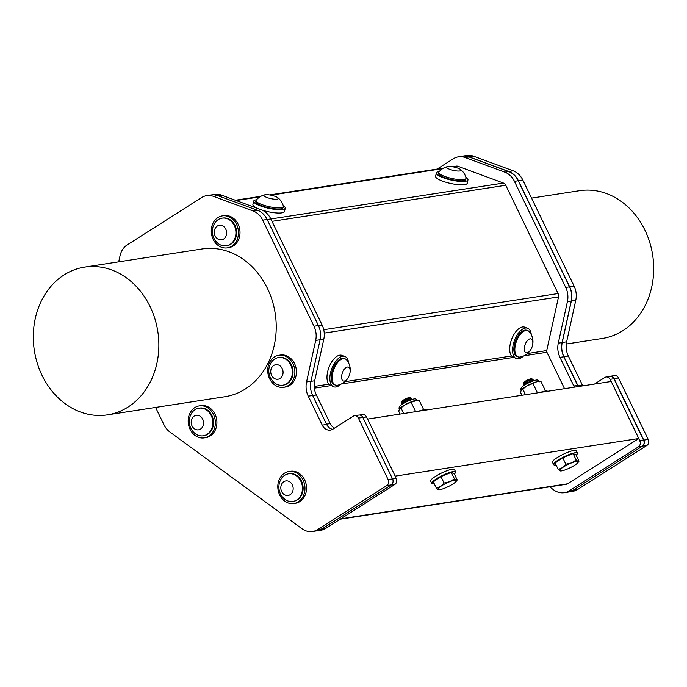 <?xml version="1.0" encoding="UTF-8"?>
<svg xmlns="http://www.w3.org/2000/svg" width="687" height="687" viewBox="0 0 687 687"><rect width="100%" height="100%" fill="white"/><g stroke="black" fill="none" stroke-linecap="round" stroke-linejoin="round"><path stroke-width="1.03" d="M402.05 402.496L401.809 402.007L403.106 400.658L406.704 398.546A4.551 0.859 -25.8 0 1 409.392 397.687L405.158 399.714L402.513 401.843L401.526 403.887M410.955 399.465L406.034 401.534L403.75 403.252M406.704 398.546L402.204 402.273M402.118 404.308L401.56 404.008L406.67 399.722L411.384 398.151L410.8 399.387L405.923 401.302L403.175 403.604M409.392 397.687L401.672 403.011M412.148 399.482L407.537 401.26M406.67 399.722A5.882 1.116 154.2 0 0 402.857 401.843M523.855 383.69L523.614 383.2L524.911 381.852L528.501 379.739A4.551 0.859 -25.8 0 1 531.197 378.88L524.662 383.037L523.331 385.081M533.954 380.675L529.342 382.453M531.197 378.88L526.955 380.907L523.477 384.205M532.76 380.667L527.839 382.728L525.555 384.445M523.923 385.501L523.365 385.201L528.475 380.916A5.882 1.116 154.2 0 0 524.662 383.037M416.915 400.289A10.305 1.949 154.2 0 0 416.717 400.298L419.156 400.255L423.724 409.813M417.275 400.263L411.144 402.307L415.669 411.676M411.144 402.307L405.716 404.403L399.508 408.877L398.726 411.255L400.092 414.081M400.925 407.803L403.69 413.522M416.717 400.298A10.305 1.949 154.2 0 0 414.836 400.624A10.305 1.949 154.2 0 0 405.716 404.403A10.305 1.949 154.2 0 0 399.825 408.464A10.305 1.949 154.2 0 0 399.8 408.499L399.508 408.877M456.254 481.304L457.224 479.973L456.22 480.23L454.425 478.865L449.624 481.759A10.305 1.949 154.2 0 0 440.633 486.473A10.305 1.949 154.2 0 0 438.229 489.668A10.305 1.949 154.2 0 0 438.761 489.762A10.305 1.949 154.2 0 0 444.824 488.139A10.305 1.949 154.2 0 0 453.815 483.425A10.305 1.949 154.2 0 0 456.254 481.304A10.305 1.949 154.2 0 0 456.22 480.23A10.305 1.949 154.2 0 0 449.624 481.759L444.034 483.021L440.633 486.473L436.443 488.294L438.229 489.668L439.233 489.41L438.229 489.668M401.809 402.007L402.058 401.311A4.345 0.824 -25.8 0 1 403.192 400.246A4.345 0.824 -25.8 0 1 409.735 397.61L411.384 398.151M436.443 488.294L433.308 481.827L440.908 476.555L444.034 483.021M454.425 478.865L451.299 472.39L440.908 476.555M457.224 479.973L454.09 473.498L451.299 472.39M367.605 419.096L611.215 381.483L638.781 438.521L395.18 476.134L367.605 419.096L395.18 476.134M340.245 519.192L566.354 484.275A4.483 3.744 -98.8 0 0 567.582 483.811L638.781 438.521M453.6 166.967L457.989 166.288L503.451 183.06L270.841 218.973M467.967 179.917L467.229 183.274A16.187 3.744 -167.6 0 1 452.578 183.858A16.187 3.744 -167.6 0 1 435.893 177.323A16.187 3.744 -167.6 0 1 435.61 176.327L436.348 172.969A16.187 3.744 12.4 0 0 436.631 173.974A16.187 3.744 12.4 0 0 453.308 180.501A16.187 3.744 12.4 0 0 467.967 179.917A16.187 3.744 12.4 0 0 465.915 177.409M257.823 208.53A16.187 3.744 -167.6 0 1 253.185 205.533A16.187 3.744 -167.6 0 1 252.902 204.537L253.64 201.179A16.187 3.744 12.4 0 0 253.924 202.176A16.187 3.744 12.4 0 0 270.609 208.711A16.187 3.744 12.4 0 0 285.26 208.127A16.187 3.744 12.4 0 0 283.207 205.619M285.26 208.127L284.521 211.484A16.187 3.744 -167.6 0 1 261.893 210.05M457.989 166.288A4.483 3.744 -98.8 0 0 456.366 166.117L452.329 166.743M271.992 221.351L505.761 185.258A4.483 3.744 -98.8 0 0 503.451 183.06M505.761 185.258L558.102 293.538L323.749 329.717M324.247 333.109L558.505 296.939A4.483 3.744 -98.8 0 0 558.102 293.538M333.667 386.807L328.781 384.205A16.187 8.072 -69.7 0 1 329.726 365.578A16.187 8.072 -69.7 0 1 342.006 355.368L344.874 356.433A16.187 8.072 110.3 0 0 332.602 366.635A16.187 8.072 110.3 0 0 333.667 386.807A16.187 8.072 110.3 0 0 340.718 384.282M556.041 464.927A13.242 2.508 -25.8 0 1 553.585 464.618L552.451 462.282A13.242 2.508 -25.8 0 1 563.288 454.262A13.242 2.508 -25.8 0 1 576.299 450.749L577.432 453.094A13.242 2.508 -25.8 0 1 576.144 455.206M434.236 483.734A13.242 2.508 -25.8 0 1 431.78 483.425L430.646 481.089A13.242 2.508 -25.8 0 1 441.483 473.068A13.242 2.508 -25.8 0 1 454.493 469.556L455.627 471.9A13.242 2.508 -25.8 0 1 454.339 474.013M332.568 429.349A9.343 7.806 -98.8 0 1 329.623 428.053A9.721 8.115 -98.8 0 0 332.645 429.306M322.117 528.887L317.686 529.565L386.798 485.606L391.221 484.928L322.117 528.887A18.686 15.612 -98.8 0 1 322.031 528.938L391.023 485.048L394.845 484.455L325.81 528.372L322.031 528.938A18.686 15.612 81.2 0 1 316.982 530.828L312.551 531.515A18.686 15.612 81.2 0 1 301.997 528.75L169.792 431.917A18.686 15.612 81.2 0 1 163.987 424.806L155.588 407.434M217.994 195.709L221.583 195.16L261.223 209.784L257.634 210.334M321.997 528.956A18.686 15.612 81.2 0 1 316.862 530.905A18.686 15.612 81.2 0 1 315.659 531.034M316.862 530.905L320.674 530.312A18.686 15.612 -98.8 0 0 325.81 528.372M206.701 195.64A18.686 15.612 81.2 0 1 213.459 196.353L217.882 195.675A18.686 15.612 -98.8 0 0 211.132 194.962L206.701 195.64A18.686 15.612 81.2 0 0 201.566 197.59L127.241 244.873A18.686 15.612 81.2 0 0 120.027 255.787L118.696 261.85M221.583 195.16A18.686 15.612 -98.8 0 0 214.825 194.447L212.335 194.833M320.09 339.807L323.8 339.232A18.686 15.612 -98.8 0 0 322.109 325.028L318.442 325.595M323.8 339.232L314.672 380.778L310.962 381.354M312.688 395.549L316.363 394.982A18.686 15.612 81.2 0 1 314.672 380.778M267.157 219.514L270.833 218.947L322.109 325.028M270.833 218.947A18.686 15.612 -98.8 0 0 261.223 209.784M362.873 417.516L366.454 416.966A4.483 3.744 -98.8 0 0 362.53 414.596L359.67 415.034M395.085 476.194L396.167 478.427L392.586 478.985M366.454 416.966L367.511 419.156M394.845 484.455A4.483 3.744 -98.8 0 0 396.167 478.427M316.363 394.982L330.198 423.604L326.531 424.171M334.552 428.104A9.721 8.115 81.2 0 1 330.198 423.604M569.42 490.758A18.686 15.612 81.2 0 1 564.285 492.708L568.106 492.115A18.686 15.612 -98.8 0 0 573.241 490.166L569.42 490.758L638.446 446.842L642.268 446.258L573.241 490.166A18.686 15.612 -98.8 0 0 573.267 490.149A18.686 15.612 81.2 0 0 573.353 490.089L642.465 446.129L646.888 445.451L577.784 489.41L573.353 490.089M469.006 156.954L508.646 171.578L504.833 172.171L465.193 157.546L469.006 156.954A18.686 15.612 -98.8 0 0 462.257 156.241L458.435 156.834A18.686 15.612 81.2 0 1 465.193 157.546M564.285 492.708A18.686 15.612 81.2 0 1 553.731 489.934L549.548 486.877M458.435 156.834A18.686 15.612 81.2 0 0 453.3 158.783L437.095 169.088M565.719 287.424A18.686 15.612 81.2 0 1 567.41 301.619L571.232 301.026A18.686 15.612 -98.8 0 0 569.54 286.831L565.719 287.424L514.434 181.334L518.256 180.75L569.54 286.831M571.232 301.026L562.095 342.581L558.282 343.165L567.41 301.619M558.282 343.165A18.686 15.612 -98.8 0 0 559.974 357.369L563.787 356.776A18.686 15.612 81.2 0 1 562.095 342.581M504.833 172.171A18.686 15.612 81.2 0 1 514.434 181.334M518.256 180.75A18.686 15.612 -98.8 0 0 508.646 171.578M606.132 376.983A4.483 3.744 81.2 0 1 610.065 379.353L613.877 378.769A4.483 3.744 -98.8 0 0 609.953 376.39L606.132 376.983A4.483 3.744 81.2 0 0 604.904 377.455L594.513 384.059M613.877 378.769L643.59 440.23L639.777 440.822L638.695 438.581M611.104 381.5L610.065 379.353M639.777 440.822A4.483 3.744 81.2 0 1 638.446 446.842M642.268 446.258A4.483 3.744 -98.8 0 0 643.59 440.23M563.787 356.776L577.63 385.407L573.808 386L559.974 357.369M573.808 386A9.721 8.115 -98.8 0 0 574.461 387.159M578.282 386.566A9.721 8.115 81.2 0 1 577.63 385.407M558.505 296.939L546.723 350.559L527.564 353.513M524.069 355.789L546.921 352.259A2.241 1.872 81.2 0 1 546.723 350.559M546.921 352.259L564.534 388.687M431.78 483.425A13.242 2.508 -25.8 0 1 442.608 475.404A13.242 2.508 -25.8 0 1 455.627 471.9M418.546 411.23A13.242 2.508 -25.8 0 1 425.751 410.113M266.788 194.679A7.359 1.7 12.4 0 0 264.864 194.807A7.359 1.7 12.4 0 0 270.781 198.62A7.359 1.7 12.4 0 0 277.746 197.641A7.359 1.7 12.4 0 0 266.788 194.679M264.864 194.807A15.561 15.561 0 0 0 256.225 200.149A13.98 3.229 12.4 0 0 256.053 200.501A13.98 3.229 12.4 0 0 258.819 203.24A13.98 3.229 12.4 0 0 273.735 207.491A13.98 3.229 12.4 0 0 283.362 206.504A13.98 3.229 12.4 0 0 283.345 206.117M256.053 200.501L255.796 201.652A13.98 3.229 12.4 0 0 258.561 204.391A13.98 3.229 12.4 0 0 273.486 208.65A13.98 3.229 12.4 0 0 283.104 207.654L283.362 206.504M256.56 199.762A16.187 3.744 12.4 0 0 253.64 201.179M516.375 358.597L511.489 355.995A16.187 8.072 -69.7 0 1 510.501 354.183A16.187 8.072 -69.7 0 1 513.215 335.78A16.187 8.072 -69.7 0 1 524.713 327.158L527.582 328.223A16.187 8.072 110.3 0 0 516.083 336.836A16.187 8.072 110.3 0 0 513.369 355.248A16.187 8.072 110.3 0 0 516.375 358.597A16.187 8.072 110.3 0 0 523.425 356.072M347.493 367.038A7.359 3.667 110.3 0 0 341.611 377.927A7.359 3.667 110.3 0 0 348.464 377.172A7.359 3.667 110.3 0 0 347.493 367.038M343.371 358.674A13.98 6.973 110.3 0 0 332.748 372.818A13.98 6.973 110.3 0 0 335.419 385.098A13.98 6.973 110.3 0 0 337.454 385.244A15.561 15.561 0 0 0 346.737 360.074A13.98 6.973 110.3 0 0 345.097 358.863A13.98 6.973 110.3 0 0 343.371 358.674M345.097 358.863L344.11 358.502A13.98 6.973 110.3 0 0 331.761 372.448A13.98 6.973 110.3 0 0 334.432 384.729L335.419 385.098M348.592 362.925A16.187 8.072 110.3 0 0 344.874 356.433M449.496 166.469A7.359 1.7 12.4 0 0 447.563 166.606A7.359 1.7 12.4 0 0 453.48 170.419A7.359 1.7 12.4 0 0 460.453 169.431A7.359 1.7 12.4 0 0 449.496 166.469M438.933 171.948A13.98 3.229 12.4 0 0 438.761 172.291A13.98 3.229 12.4 0 0 441.526 175.03A13.98 3.229 12.4 0 0 456.443 179.29A13.98 3.229 12.4 0 0 466.069 178.294A13.98 3.229 12.4 0 0 466.052 177.907M438.761 172.291L438.504 173.442A13.98 3.229 12.4 0 0 441.269 176.181A13.98 3.229 12.4 0 0 456.185 180.441A13.98 3.229 12.4 0 0 465.812 179.444L466.069 178.294M439.268 171.552A16.187 3.744 12.4 0 0 436.348 172.969M525.289 344.135A7.359 3.667 110.3 0 0 527.814 352.586A7.359 3.667 110.3 0 0 532.588 340.786A7.359 3.667 110.3 0 0 525.289 344.135M520.162 357.034A15.561 15.561 0 0 0 529.445 331.864A13.98 6.973 110.3 0 0 527.805 330.653A13.98 6.973 110.3 0 0 516.744 340.537A13.98 6.973 110.3 0 0 517.723 356.708A13.98 6.973 110.3 0 0 518.127 356.888A13.98 6.973 110.3 0 0 520.171 357.034M527.805 330.653L526.817 330.292A13.98 6.973 110.3 0 0 515.593 340.589A13.98 6.973 110.3 0 0 516.736 356.347A13.98 6.973 110.3 0 0 517.139 356.527L518.127 356.888M531.3 334.715A16.187 8.072 110.3 0 0 527.582 328.223M213.159 239.316A16.187 13.525 -98.8 0 0 227.328 247.87A16.187 13.525 -98.8 0 0 238.226 229.81A16.187 13.525 -98.8 0 0 222.39 215.873A16.187 13.525 -98.8 0 0 213.159 239.316M222.399 218.114A13.98 11.679 81.2 0 1 222.725 218.054A13.98 11.679 81.2 0 1 236.551 231.373A13.98 11.679 81.2 0 1 226.993 245.688A13.98 11.679 81.2 0 1 226.658 245.731M227.328 247.87L228.883 247.629A16.187 13.525 -98.8 0 0 238.114 224.185A16.187 13.525 -98.8 0 0 223.945 215.632L222.39 215.873M221.025 239.875A7.359 6.149 -98.8 0 0 225.516 228.659A7.359 6.149 -98.8 0 0 214.859 229.115A7.359 6.149 -98.8 0 0 221.025 239.875M225.259 245.894A13.98 11.679 -98.8 0 0 226.332 245.791A13.98 11.679 -98.8 0 0 235.89 231.467A13.98 11.679 -98.8 0 0 222.064 218.157A13.98 11.679 -98.8 0 0 214.207 224.039A15.561 15.561 0 0 0 217.049 242.545A13.98 11.679 -98.8 0 0 225.259 245.894M538.72 381.483A10.305 1.949 154.2 0 0 538.522 381.491L540.961 381.457L545.53 391.006M539.08 381.457L536.633 381.817L532.949 383.501L537.474 392.87M532.949 383.501L527.522 385.596L521.313 390.07L520.531 392.449L521.897 395.274M522.73 388.997L525.495 394.716M538.522 381.491A10.305 1.949 154.2 0 0 536.633 381.817A10.305 1.949 154.2 0 0 527.522 385.596A10.305 1.949 154.2 0 0 521.631 389.658L521.313 390.07M540.351 392.423A13.242 2.508 -25.8 0 1 547.556 391.315M578.05 462.497L579.029 461.166L578.025 461.424L576.23 460.058L571.429 462.952A10.305 1.949 154.2 0 0 562.438 467.667A10.305 1.949 154.2 0 0 560.034 470.861A10.305 1.949 154.2 0 0 560.566 470.956A10.305 1.949 154.2 0 0 566.629 469.333A10.305 1.949 154.2 0 0 575.62 464.618A10.305 1.949 154.2 0 0 578.05 462.497A10.305 1.949 154.2 0 0 578.025 461.424A10.305 1.949 154.2 0 0 571.429 462.952L565.839 464.223L562.438 467.667L558.248 469.487L560.034 470.861L561.039 470.604L560.034 470.861M523.614 383.2L523.863 382.513A4.345 0.824 -25.8 0 1 524.988 381.44A4.345 0.824 -25.8 0 1 531.54 378.803L533.189 379.344L532.605 380.589L527.728 382.496L524.98 384.797M558.248 469.487L555.113 463.021L562.713 457.748L565.839 464.223M576.23 460.058L573.104 453.583L562.713 457.748M579.029 461.166L575.895 454.691L573.104 453.583M528.475 380.916L533.189 379.344M528.501 379.739L524.009 383.466M553.585 464.618A13.242 2.508 -25.8 0 1 564.413 456.606A13.242 2.508 -25.8 0 1 577.432 453.094M190.067 429.323A16.187 13.525 -98.8 0 0 204.237 437.885A16.187 13.525 -98.8 0 0 215.134 419.826A16.187 13.525 -98.8 0 0 199.299 405.888A16.187 13.525 -98.8 0 0 190.067 429.323M199.307 408.13A13.98 11.679 81.2 0 1 199.634 408.069A13.98 11.679 81.2 0 1 213.073 418.872A13.98 11.679 81.2 0 1 205.928 435.163A13.98 11.679 81.2 0 1 203.902 435.704A13.98 11.679 81.2 0 1 203.567 435.747M204.237 437.885L205.791 437.645A16.187 13.525 -98.8 0 0 215.022 414.201A16.187 13.525 -98.8 0 0 200.844 405.648L199.299 405.888M191.596 424.789A7.359 6.149 -98.8 0 0 202.158 427.503A7.359 6.149 -98.8 0 0 198.363 415.403A7.359 6.149 -98.8 0 0 191.596 424.789M193.966 432.561A13.98 11.679 -98.8 0 0 203.24 435.807A13.98 11.679 -98.8 0 0 205.276 435.257A13.98 11.679 -98.8 0 0 212.412 418.967A13.98 11.679 -98.8 0 0 198.972 408.172A13.98 11.679 -98.8 0 0 191.106 414.046A15.561 15.561 0 0 0 193.966 432.561M269.605 378.735A16.187 13.525 -98.8 0 0 283.774 387.288A16.187 13.525 -98.8 0 0 294.663 369.228A16.187 13.525 -98.8 0 0 278.828 355.291A16.187 13.525 -98.8 0 0 269.605 378.735M278.836 357.532A13.98 11.679 81.2 0 1 279.171 357.472A13.98 11.679 81.2 0 1 290.695 363.552A13.98 11.679 81.2 0 1 291.786 378.228A13.98 11.679 81.2 0 1 283.43 385.106A13.98 11.679 81.2 0 1 283.104 385.149M283.774 387.288L285.328 387.047A16.187 13.525 -98.8 0 0 294.551 363.612A16.187 13.525 -98.8 0 0 280.382 355.05L278.828 355.291M274.13 378.331A7.359 6.149 -98.8 0 0 283.07 371.95A7.359 6.149 -98.8 0 0 273.512 365.63A7.359 6.149 -98.8 0 0 274.13 378.331M275.358 383.475A13.98 11.679 -98.8 0 0 282.778 385.209A13.98 11.679 -98.8 0 0 291.125 378.322A13.98 11.679 -98.8 0 0 290.034 363.655A13.98 11.679 -98.8 0 0 278.51 357.575A13.98 11.679 -98.8 0 0 270.626 363.483A15.561 15.561 0 0 0 273.486 381.955A13.98 11.679 -98.8 0 0 275.358 383.475M279.463 479.019A16.187 13.525 -98.8 0 0 280.373 496.254A16.187 13.525 -98.8 0 0 293.856 503.519A16.187 13.525 -98.8 0 0 304.753 485.46A16.187 13.525 -98.8 0 0 288.918 471.522A16.187 13.525 -98.8 0 0 279.463 479.019M288.926 473.764A13.98 11.679 81.2 0 1 289.253 473.704A13.98 11.679 81.2 0 1 300.777 479.784A13.98 11.679 81.2 0 1 301.868 494.46A13.98 11.679 81.2 0 1 293.521 501.338A13.98 11.679 81.2 0 1 293.186 501.39M293.856 503.519L295.41 503.279A16.187 13.525 -98.8 0 0 304.856 495.791A16.187 13.525 -98.8 0 0 303.955 478.556A16.187 13.525 -98.8 0 0 290.472 471.291L288.918 471.522M284.212 494.563A7.359 6.149 -98.8 0 0 293.16 488.182A7.359 6.149 -98.8 0 0 283.602 481.862A7.359 6.149 -98.8 0 0 284.212 494.563M285.448 499.707A13.98 11.679 -98.8 0 0 292.86 501.441A13.98 11.679 -98.8 0 0 301.215 494.563A13.98 11.679 -98.8 0 0 300.116 479.887A13.98 11.679 -98.8 0 0 288.592 473.807A13.98 11.679 -98.8 0 0 280.717 479.724A15.561 15.561 0 0 0 283.568 498.187A13.98 11.679 -98.8 0 0 285.448 499.707M150.11 306.608A74.754 62.457 -98.8 0 0 84.664 267.097A74.754 62.457 -98.8 0 0 34.35 350.516A74.754 62.457 -98.8 0 0 107.481 414.862A74.754 62.457 -98.8 0 0 150.11 306.608M84.664 267.097L202.047 248.977A74.754 62.457 81.2 0 1 267.483 288.488A74.754 62.457 81.2 0 1 224.864 396.743L107.481 414.862M317.686 529.565A18.686 15.612 81.2 0 1 312.551 531.515M217.882 195.675L257.522 210.299L253.099 210.978L213.459 196.353M253.099 210.978A18.686 15.612 81.2 0 1 262.7 220.149L267.131 219.462A18.686 15.612 -98.8 0 0 257.522 210.299M267.131 219.462L318.416 325.544L313.985 326.231L262.7 220.149M313.985 326.231A18.686 15.612 81.2 0 1 315.677 340.426L320.108 339.747A18.686 15.612 -98.8 0 0 318.416 325.544M320.108 339.747L310.971 381.294L306.548 381.981L315.677 340.426M306.548 381.981A18.686 15.612 -98.8 0 0 308.24 396.176L312.662 395.497A18.686 15.612 81.2 0 1 310.971 381.294M312.662 395.497L326.66 424.454L322.237 425.133L308.24 396.176M322.237 425.133A9.343 7.806 -98.8 0 0 330.421 430.079A9.343 7.806 -98.8 0 0 332.989 429.1L353.247 416.21A4.483 3.744 81.2 0 1 354.483 415.747A4.483 3.744 81.2 0 1 358.408 418.117L362.83 417.43A4.483 3.744 -98.8 0 0 358.906 415.06L354.483 415.747M329.623 428.053A9.343 7.806 81.2 0 1 326.66 424.454M362.83 417.43L392.543 478.899L388.121 479.578L358.408 418.117M391.221 484.928A4.483 3.744 -98.8 0 0 392.543 478.899M388.121 479.578A4.483 3.744 81.2 0 1 386.798 485.606M461.183 156.413A18.686 15.612 81.2 0 1 462.368 156.172A18.686 15.612 81.2 0 1 469.127 156.876L473.549 156.198L513.189 170.823L508.766 171.51A18.686 15.612 81.2 0 1 518.367 180.672L569.652 286.754A18.686 15.612 81.2 0 1 571.344 300.958L562.215 342.504A18.686 15.612 -98.8 0 0 563.907 356.699L577.904 385.665A9.343 7.806 -98.8 0 0 578.385 386.549M469.127 156.876L508.766 171.51M571.344 300.958L575.775 300.271L566.638 341.817L562.215 342.504M609.412 376.476A4.483 3.744 81.2 0 1 610.15 376.27A4.483 3.744 81.2 0 1 614.075 378.64L618.498 377.962L648.21 439.422L643.788 440.109A4.483 3.744 81.2 0 1 642.465 446.129M614.075 378.64L643.788 440.109M531.558 198.105L579.519 190.694A74.754 62.457 81.2 0 1 652.65 255.049A74.754 62.457 81.2 0 1 602.336 338.459L566.277 344.024M569.283 491.875L572.649 491.36A18.686 15.612 -98.8 0 0 577.784 489.41M473.549 156.198A18.686 15.612 -98.8 0 0 466.799 155.485L462.368 156.172M518.367 180.672L522.798 179.985A18.686 15.612 -98.8 0 0 513.189 170.823M522.798 179.985L574.083 286.075L569.652 286.754M575.775 300.271A18.686 15.612 -98.8 0 0 574.083 286.075M563.907 356.699L568.329 356.021L582.327 384.978L577.904 385.665M568.329 356.021A18.686 15.612 81.2 0 1 566.638 341.817M582.816 385.871A9.343 7.806 81.2 0 1 582.327 384.978M618.498 377.962A4.483 3.744 -98.8 0 0 614.573 375.591L610.15 376.27M646.888 445.451A4.483 3.744 -98.8 0 0 648.21 439.422M236.165 200.535L259.918 196.868M270.893 195.177L442.626 168.659M314.354 388.164L330.696 385.639M328.781 384.205L314.199 386.455M567.582 483.811L340.821 518.822M511.489 355.995L344.857 381.723M341.362 383.999L513.404 357.438M412.26 399.473L410.817 399.413M534.065 380.675L532.623 380.607M399.353 409.581C398.683 407.923 399.181 406.489 400.839 405.296C404.136 402.299 415.231 397.61 415.944 399.087L417.902 400.615M443.596 168.092L269.622 194.945M260.897 196.293L235.358 200.235M283.353 206.126A15.561 15.561 0 0 0 277.746 197.641M466.052 177.916A15.561 15.561 0 0 0 460.453 169.431M447.563 166.606A15.561 15.561 0 0 0 438.933 171.939M222.725 218.054L222.064 218.157M226.993 245.688L226.332 245.791M521.158 390.783C520.488 389.117 520.986 387.683 522.644 386.489C525.941 383.492 537.036 378.803 537.749 380.28L539.707 381.809M199.634 408.069L198.972 408.172M203.902 435.704L203.24 435.807M279.171 357.472L278.51 357.575M283.43 385.106L282.778 385.209M289.253 473.704L288.592 473.807M293.521 501.338L292.86 501.441"/></g></svg>
